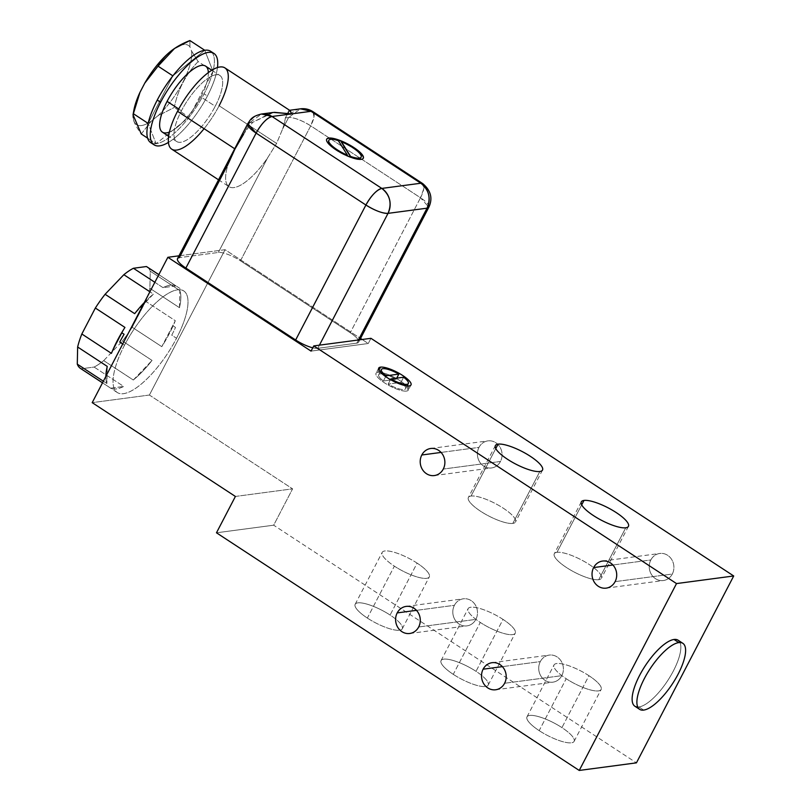 <?xml version="1.0" encoding="UTF-8"?>
<svg xmlns="http://www.w3.org/2000/svg" width="811" height="811" viewBox="0 0 811 811"><rect width="100%" height="100%" fill="white"/><g stroke="black" fill="none" stroke-linecap="round" stroke-linejoin="round"><path stroke-width="0.61" stroke-dasharray="4.05 3.04" d="M147.602 267.306A60.703 20.691 -56.8 0 1 150.248 271.188L149.893 288.31A60.703 20.691 -56.8 0 1 145.706 301.327L132.193 327.279L161.794 346.662L175.298 320.71A60.703 20.691 -56.8 0 1 173.108 325.87L175.5 327.431A60.703 20.691 -56.8 0 1 171.75 335.156L176.524 338.288A60.703 20.691 123.2 0 0 183.783 290.967A60.703 20.691 123.2 0 0 124.519 345.202L122.714 344.016L124.519 345.202A60.703 20.691 123.2 0 0 117.26 392.514A60.703 20.691 123.2 0 0 176.524 338.288L171.75 335.156A60.703 20.691 123.2 0 0 175.5 327.431L173.108 325.87A60.703 20.691 -56.8 0 1 161.794 346.662L132.193 327.279A60.703 20.691 -56.8 0 1 122.451 341.036L152.042 360.419A60.703 20.691 -56.8 0 1 133.298 380.004L103.707 360.621A60.703 20.691 -56.8 0 1 94.106 367.059L123.708 386.441A60.703 20.691 -56.8 0 1 110.701 388.175L81.11 368.792A60.703 20.691 -56.8 0 1 80.502 368.437M103.352 381.211L106.88 383.522A60.703 20.691 -56.8 0 1 105.866 376.385A60.703 20.691 -56.8 0 0 106.88 383.522L103.352 381.211M124.945 327.421L111.431 353.373L124.945 327.421M147.034 266.89A60.703 20.691 -56.8 0 1 150.248 271.188L179.839 290.571A60.703 20.691 -56.8 0 1 179.484 307.693L149.893 288.31A60.703 20.691 -56.8 0 1 145.706 301.327L175.298 320.71A60.703 20.691 -56.8 0 1 173.108 325.87A60.703 20.691 -56.8 0 1 161.794 346.662L175.298 320.71L145.706 301.327L132.193 327.279A60.703 20.691 -56.8 0 1 122.451 341.036L103.707 360.621A60.703 20.691 -56.8 0 1 94.106 367.059L81.11 368.792L94.106 367.059L123.708 386.441A60.703 20.691 -56.8 0 1 110.701 388.175L123.708 386.441L110.701 388.175L102.521 382.822M107.245 366.39L106.88 383.522L107.245 366.39M103.707 360.621L133.298 380.004L152.042 360.419L122.451 341.036L103.707 360.621M133.298 380.004L152.042 360.419A60.703 20.691 -56.8 0 1 133.298 380.004M144.287 302.574A60.703 20.691 -56.8 0 1 153.431 294.089L149.903 291.788L153.431 294.089L134.687 313.664L153.431 294.089A60.703 20.691 -56.8 0 0 144.287 302.574M154.85 282.299L163.021 287.652A60.703 20.691 -56.8 0 1 176.017 285.928L158.824 274.655L176.017 285.928L163.021 287.652L154.85 282.299M176.017 285.928L163.021 287.652A60.703 20.691 -56.8 0 1 176.017 285.928M149.893 288.31L179.484 307.693L179.839 290.571L150.248 271.188L149.893 288.31M179.484 307.693L179.839 290.571A60.703 20.691 -56.8 0 1 179.484 307.693M149.396 395.038L92.201 402.641L149.396 395.038L292.589 488.851L149.396 395.038L225.063 249.697L149.396 395.038M178.978 255.82L225.063 249.697L360.54 338.451L225.063 249.697L178.978 255.82M124.519 345.202A60.703 20.691 123.2 0 0 123.495 393.649A60.703 20.691 123.2 0 0 176.524 338.288A60.703 20.691 123.2 0 0 177.548 289.831A60.703 20.691 123.2 0 0 124.519 345.202M235.393 496.454L292.589 488.851L273.672 525.193L216.476 532.797L273.672 525.193L636.432 762.847L273.672 525.193L292.589 488.851L235.393 496.454M500.478 461.459L443.282 469.062L500.478 461.459A13.655 12.317 82.4 0 1 491.537 467.957A13.655 12.317 82.4 0 1 479.565 461.824A13.655 12.317 82.4 0 1 478.997 447.388A13.655 12.317 82.4 0 1 487.938 440.88A13.655 12.317 82.4 0 1 499.921 447.023A13.655 12.317 82.4 0 1 500.478 461.459A13.655 12.317 82.4 0 1 483.66 466.102A13.655 12.317 82.4 0 1 478.997 447.388L441.072 452.426L478.997 447.388A13.655 12.317 82.4 0 1 495.825 442.745A13.655 12.317 82.4 0 1 500.478 461.459M370.951 338.319L368.255 343.509L362.122 339.485L368.255 343.509L311.059 351.112L368.255 343.509L370.951 338.319M672.309 574.036A13.655 12.317 82.4 0 1 655.491 578.679A13.655 12.317 82.4 0 1 650.838 559.965A13.655 12.317 82.4 0 1 667.656 555.322A13.655 12.317 82.4 0 1 672.309 574.036A13.655 12.317 82.4 0 1 663.378 580.534A13.655 12.317 82.4 0 1 651.395 574.401A13.655 12.317 82.4 0 1 650.838 559.965L612.903 565.003L650.838 559.965A13.655 12.317 82.4 0 1 659.779 553.457A13.655 12.317 82.4 0 1 671.751 559.59A13.655 12.317 82.4 0 1 672.309 574.036L615.113 581.639L672.309 574.036M475.885 619.381A13.655 12.317 82.4 0 1 459.067 624.024A13.655 12.317 82.4 0 1 454.403 605.31A13.655 12.317 82.4 0 1 471.221 600.657A13.655 12.317 82.4 0 1 475.885 619.381A13.655 12.317 82.4 0 1 466.943 625.879A13.655 12.317 82.4 0 1 454.961 619.746A13.655 12.317 82.4 0 1 454.403 605.31L416.469 610.348L454.403 605.31A13.655 12.317 82.4 0 1 463.345 598.802A13.655 12.317 82.4 0 1 475.317 604.935A13.655 12.317 82.4 0 1 475.885 619.381L418.689 626.984L475.885 619.381M561.8 675.664A13.655 12.317 82.4 0 1 544.982 680.307A13.655 12.317 82.4 0 1 540.319 661.594A13.655 12.317 82.4 0 1 557.137 656.951A13.655 12.317 82.4 0 1 561.8 675.664A13.655 12.317 82.4 0 1 552.859 682.163A13.655 12.317 82.4 0 1 540.876 676.029A13.655 12.317 82.4 0 1 540.319 661.594L502.394 666.632L540.319 661.594A13.655 12.317 82.4 0 1 549.26 655.095A13.655 12.317 82.4 0 1 561.232 661.229A13.655 12.317 82.4 0 1 561.8 675.664L504.604 683.267L561.8 675.664M453.268 674.346A26.56 7.046 27.5 0 0 485.525 686.522A26.56 7.046 27.5 0 0 476.016 671.326A26.56 7.046 27.5 0 0 443.759 659.161A26.56 7.046 27.5 0 0 453.268 674.346L480.284 622.442A26.56 7.046 27.5 0 0 515.218 633.188A26.56 7.046 27.5 0 0 503.033 619.411L476.016 671.326A26.56 7.046 -152.5 0 1 488.192 685.102A26.56 7.046 -152.5 0 1 453.268 674.346A26.56 7.046 -152.5 0 1 441.083 660.57A26.56 7.046 -152.5 0 1 476.016 671.326L503.033 619.411A26.56 7.046 27.5 0 0 468.109 608.666A26.56 7.046 27.5 0 0 480.284 622.442L453.268 674.346M539.183 730.64A26.56 7.046 27.5 0 0 571.441 742.805A26.56 7.046 27.5 0 0 561.932 727.609A26.56 7.046 27.5 0 0 529.674 715.444A26.56 7.046 27.5 0 0 539.183 730.64L566.2 678.726A26.56 7.046 27.5 0 0 601.133 689.472A26.56 7.046 27.5 0 0 588.948 675.705L561.932 727.609A26.56 7.046 -152.5 0 1 574.107 741.386A26.56 7.046 -152.5 0 1 539.183 730.64A26.56 7.046 -152.5 0 1 526.998 716.863A26.56 7.046 -152.5 0 1 561.932 727.609L588.948 675.705A26.56 7.046 27.5 0 0 554.025 664.949A26.56 7.046 27.5 0 0 566.2 678.726L539.183 730.64M367.353 618.063A26.56 7.046 27.5 0 0 399.6 630.228A26.56 7.046 27.5 0 0 390.101 615.042A26.56 7.046 27.5 0 0 357.844 602.867A26.56 7.046 27.5 0 0 367.353 618.063L394.369 566.149A26.56 7.046 27.5 0 0 429.303 576.905A26.56 7.046 27.5 0 0 417.118 563.128L390.101 615.042A26.56 7.046 -152.5 0 1 402.276 628.809A26.56 7.046 -152.5 0 1 367.353 618.063A26.56 7.046 -152.5 0 1 355.167 604.286A26.56 7.046 -152.5 0 1 390.101 615.042L417.118 563.128A26.56 7.046 27.5 0 0 382.194 552.382A26.56 7.046 27.5 0 0 394.369 566.149L367.353 618.063M503.033 619.411A26.56 7.046 27.5 0 0 470.775 607.246A26.56 7.046 27.5 0 0 480.284 622.442A26.56 7.046 27.5 0 0 512.542 634.607A26.56 7.046 27.5 0 0 503.033 619.411M588.948 675.705A26.56 7.046 27.5 0 0 556.701 663.53A26.56 7.046 27.5 0 0 566.2 678.726A26.56 7.046 27.5 0 0 598.457 690.891A26.56 7.046 27.5 0 0 588.948 675.705M417.118 563.128A26.56 7.046 27.5 0 0 384.86 550.963A26.56 7.046 27.5 0 0 394.369 566.149A26.56 7.046 27.5 0 0 426.627 578.324A26.56 7.046 27.5 0 0 417.118 563.128M637.73 707.03A39.455 13.452 123.2 0 0 638.906 706.949A39.455 13.452 123.2 0 0 668.507 679.385A39.455 13.452 123.2 0 0 679.993 642.525M678.097 640.203A39.455 13.452 -56.8 0 1 670.697 675.796A39.455 13.452 -56.8 0 1 638.906 706.949L643.681 710.081L638.906 706.949A39.455 13.452 -56.8 0 1 634.851 706.209M471.059 496.048L495.774 448.554L471.059 496.048A26.56 7.046 -152.5 0 1 499.373 505.78A26.56 7.046 -152.5 0 1 515.492 521.99A26.56 7.046 -152.5 0 1 512.826 523.409A26.56 7.046 -152.5 0 1 484.502 513.677A26.56 7.046 -152.5 0 1 468.383 497.467A26.56 7.046 -152.5 0 1 471.059 496.048A26.56 7.046 -152.5 0 1 503.317 508.213A26.56 7.046 -152.5 0 1 512.826 523.409L539.842 471.495L512.826 523.409A26.56 7.046 -152.5 0 1 480.568 511.234A26.56 7.046 -152.5 0 1 471.059 496.048M556.975 552.332L581.69 504.847L556.975 552.332A26.56 7.046 -152.5 0 1 585.289 562.064A26.56 7.046 -152.5 0 1 601.407 578.273A26.56 7.046 -152.5 0 1 598.741 579.693A26.56 7.046 -152.5 0 1 570.417 569.961A26.56 7.046 -152.5 0 1 554.298 553.751A26.56 7.046 -152.5 0 1 556.975 552.332A26.56 7.046 -152.5 0 1 589.232 564.507A26.56 7.046 -152.5 0 1 598.741 579.693L625.757 527.789L598.741 579.693A26.56 7.046 -152.5 0 1 566.483 567.528A26.56 7.046 -152.5 0 1 556.975 552.332M409.18 385.894L406.473 391.084A18.207 4.836 -152.5 0 1 387.06 384.414A18.207 4.836 -152.5 0 1 376.01 373.293A18.207 4.836 -152.5 0 1 377.835 372.32L378.96 370.161L377.835 372.32A18.207 4.836 -152.5 0 1 397.258 379.001A18.207 4.836 -152.5 0 1 408.308 390.111A18.207 4.836 -152.5 0 1 406.473 391.084L409.18 385.894M377.835 372.32A18.207 4.836 27.5 0 0 384.363 382.741A18.207 4.836 27.5 0 0 406.473 391.084A18.207 4.836 27.5 0 0 399.955 380.663A18.207 4.836 27.5 0 0 377.835 372.32M384.262 374.297A15.176 4.025 -152.5 0 1 396.143 379.295L383.4 380.988A15.176 4.025 -152.5 0 1 382.214 373.922M404.243 385.387A15.176 4.025 -152.5 0 1 402.58 389.544A15.176 4.025 -152.5 0 1 388.175 384.11L400.918 382.417A15.176 4.025 -152.5 0 1 402.763 383.927M396.143 379.295L396.741 378.149L396.143 379.295L383.4 380.988A15.176 4.025 -152.5 0 1 378.696 374.702A15.176 4.025 -152.5 0 1 396.143 379.295M385.681 376.618L383.4 380.988L385.681 376.618M388.175 384.11L390.507 379.649L388.175 384.11L400.918 382.417A15.176 4.025 -152.5 0 1 405.622 388.712A15.176 4.025 -152.5 0 1 388.175 384.11M403.614 377.227L400.918 382.417L403.614 377.227M177.518 258.618A18.207 4.836 -152.5 0 1 179.343 257.655L218.341 252.464A18.207 4.836 -152.5 0 1 240.461 260.807L310.725 125.847L420.503 197.762L428.857 207.21A18.207 4.836 27.5 0 0 420.503 197.762L350.251 332.733L420.503 197.762L310.725 125.847L240.461 260.807L350.251 332.733A18.207 4.836 -152.5 0 1 358.604 342.181A18.207 4.836 -152.5 0 1 356.769 343.154L317.77 348.335A18.207 4.836 -152.5 0 1 312.772 347.807A18.207 4.836 27.5 0 0 317.77 348.335L356.769 343.154A18.207 4.836 27.5 0 0 350.251 332.733L240.461 260.807A18.207 4.836 27.5 0 0 218.341 252.464L179.343 257.655L228.57 163.092A48.559 16.555 123.2 0 0 228.986 186.662A48.559 16.555 123.2 0 0 267.569 157.902L276.592 143.415L282.613 129L288.604 117.504A18.207 16.423 82.4 0 1 300.526 108.826L288.604 117.504L285.34 117.93L288.604 117.504L282.613 129A48.559 16.555 123.2 0 0 285.34 117.93A48.559 16.555 -56.8 0 1 282.613 129L276.592 143.415L219.112 105.754L276.592 143.415L267.569 157.902A48.559 16.555 -56.8 0 1 233.974 187.574A48.559 16.555 -56.8 0 1 228.57 163.092L234.703 148.758L243.614 134.19L249.606 122.684L261.527 114.016A18.207 16.423 -97.6 0 0 249.606 122.684L252.87 122.248L271.452 112.719M356.769 343.154L358.421 339.981L356.769 343.154M317.77 348.335L319.422 345.162L317.77 348.335M247.771 123.657L249.606 122.684L243.614 134.19A48.559 16.555 -56.8 0 1 252.87 122.248A48.559 16.555 123.2 0 0 243.614 134.19M288.868 110.408L285.34 117.93L289.831 110.448M273.51 112.425L252.87 122.248L249.606 122.684M224.931 67.901A48.559 16.555 -56.8 0 1 219.112 105.754A48.559 16.555 -56.8 0 1 171.709 149.143M219.112 105.754A48.559 16.555 -56.8 0 1 204.088 128.696M205.619 66.137A39.455 13.452 -56.8 0 1 200.895 96.894L215.219 106.271A39.455 13.452 123.2 0 0 219.933 75.514A39.455 13.452 123.2 0 0 181.421 110.772L178.734 109.009L181.421 110.772A39.455 13.452 123.2 0 0 180.752 142.26A39.455 13.452 123.2 0 0 215.219 106.271A39.455 13.452 123.2 0 0 215.878 74.784A39.455 13.452 123.2 0 0 181.421 110.772A39.455 13.452 123.2 0 0 176.697 141.53A39.455 13.452 123.2 0 0 215.219 106.271L200.895 96.894A39.455 13.452 -56.8 0 1 162.372 132.142M210.596 51.255A54.631 18.623 -56.8 0 1 212.989 71.287A54.631 18.623 -56.8 0 1 204.058 93.843L207.393 96.033A54.631 18.623 123.2 0 1 168.414 142.422A54.631 18.623 123.2 0 0 207.393 96.033A54.631 18.623 123.2 0 0 217.46 67.566A54.631 18.623 123.2 0 1 207.393 96.033L204.058 93.843A54.631 18.623 -56.8 0 1 189.085 117.2A54.631 18.623 -56.8 0 1 156.107 143.699A54.631 18.623 -56.8 0 1 150.714 142.645M208.356 72.605A39.455 13.452 -56.8 0 1 200.895 96.894A39.455 13.452 -56.8 0 1 169.398 132.071M172.875 75.869L148.139 123.394L172.875 75.869L204.737 50.262L212.989 71.287L189.085 117.2L156.107 143.699L148.139 123.394L156.107 143.699L147.602 138.134L156.107 143.699L189.085 117.2L174.253 107.478L189.085 117.2L212.989 71.287L198.158 61.575L191.528 50.941A47.342 16.139 -56.8 0 1 157.669 115.983L174.253 107.478C177.974 89.392 185.942 74.095 198.158 61.575L212.989 71.287L204.737 50.262L172.875 75.869M133.308 113.672C131.717 117.666 134.373 124.428 141.276 133.987L151.241 121.143L157.669 115.983L151.241 121.143A47.342 16.139 -56.8 0 1 133.45 113.023M174.243 48.68A47.342 16.139 -56.8 0 1 189.926 46.845L191.528 50.941A47.342 16.139 -56.8 0 1 157.669 115.983L174.253 107.478C177.974 89.392 185.942 74.095 198.158 61.575L191.528 50.941L189.926 46.845L189.906 40.55L189.926 46.845A47.342 16.139 -56.8 0 0 174.243 48.68M141.276 133.987L151.241 121.143A47.342 16.139 -56.8 0 1 133.845 110.326M212.087 52.614A54.631 18.623 -56.8 0 1 212.989 71.287A54.631 18.623 -56.8 0 1 204.058 93.843A54.631 18.623 -56.8 0 1 189.085 117.2A54.631 18.623 -56.8 0 1 156.107 143.699A54.631 18.623 -56.8 0 1 152.559 143.476M218.341 252.464L267.569 157.902L218.341 252.464M310.725 125.847A18.207 4.836 27.5 0 0 288.604 117.504C294.19 117.423 301.56 120.21 310.725 125.847L314.029 116.723L312.904 111.644A18.207 6.204 -56.8 0 1 310.725 125.847M420.503 197.762A18.207 6.204 123.2 0 0 422.683 183.57L423.808 188.649L420.503 197.762M336.159 149.883L336.028 150.147A20.64 5.474 -152.5 0 1 326.559 139.441A20.64 5.474 -152.5 0 1 326.63 139.31A20.64 5.474 27.5 0 0 336.028 150.147L336.159 149.883M363.227 158.368A20.64 5.474 -152.5 0 1 363.166 158.5A20.64 5.474 -152.5 0 1 336.028 150.147A20.64 5.474 27.5 0 0 363.227 158.368M328.79 140.435A18.207 4.836 -152.5 0 1 338.197 140.881L347.331 155.479L338.197 140.881A18.207 4.836 -152.5 0 0 328.79 140.435M341.289 142.006A18.207 4.836 -152.5 0 1 361.077 157.243A18.207 4.836 -152.5 0 0 341.289 142.006M117.26 392.514L102.5 382.853M158.844 274.625L183.783 290.967M430.742 448.483L487.938 440.88M434.341 475.56L491.537 467.957M606.172 588.137L663.378 580.534M602.573 561.06L659.779 553.457M409.748 633.482L466.943 625.879M406.149 606.405L463.345 598.802M495.663 689.766L552.859 682.163M492.064 662.688L549.26 655.095M488.192 685.102L515.218 633.188M441.083 660.57L468.109 608.666M574.107 741.386L601.133 689.472M526.998 716.863L554.025 664.949M402.276 628.809L429.303 576.905M355.167 604.286L382.194 552.382M495.409 445.553L468.383 497.467M542.518 470.076L515.492 521.99M581.325 501.847L554.298 553.751M628.434 526.369L601.407 578.273M378.707 368.103L376.01 373.293M411.015 384.921L408.308 390.111M380.166 371.874L378.696 374.702M407.092 385.894L405.622 388.712M358.604 342.181L359.841 339.789M218.534 179.819L228.986 186.662M176.697 141.53L168.617 136.238M211.864 70.233L219.933 75.514"/><path stroke-width="1.22" d="M121.701 332.703L124.083 334.264A60.703 20.691 123.2 0 0 119.744 342.07L122.714 344.016L119.744 342.07A60.703 20.691 -56.8 0 1 124.083 334.264L121.701 332.703A60.703 20.691 -56.8 0 1 124.945 327.421L95.353 308.028L124.945 327.421A60.703 20.691 -56.8 0 0 121.701 332.703A60.703 20.691 -56.8 0 0 111.431 353.373L81.84 333.99L111.431 353.373A60.703 20.691 -56.8 0 1 121.701 332.703M102.5 382.853L80.502 368.437A60.703 20.691 -56.8 0 1 77.288 364.139L103.352 381.211L77.288 364.139L77.643 347.007A60.703 20.691 -56.8 0 1 81.84 333.99L95.353 308.028A60.703 20.691 -56.8 0 1 105.095 294.281L123.84 274.706A60.703 20.691 -56.8 0 1 133.43 268.269L146.426 266.535A60.703 20.691 -56.8 0 1 147.602 267.306M102.521 382.822L81.11 368.792A60.703 20.691 -56.8 0 1 77.288 364.139L77.643 347.007L107.245 366.39A60.703 20.691 -56.8 0 0 105.866 376.385A60.703 20.691 -56.8 0 1 107.245 366.39L77.643 347.007A60.703 20.691 -56.8 0 1 81.84 333.99L95.353 308.028A60.703 20.691 -56.8 0 1 105.095 294.281L134.687 313.664A60.703 20.691 -56.8 0 1 144.287 302.574A60.703 20.691 -56.8 0 0 134.687 313.664L105.095 294.281L123.84 274.706A60.703 20.691 -56.8 0 1 133.43 268.269L154.85 282.299L133.43 268.269L146.426 266.535A60.703 20.691 -56.8 0 1 147.034 266.89L158.844 274.625M149.903 291.788L123.84 274.706L149.903 291.788M158.824 274.655L146.426 266.535L158.824 274.655M92.201 402.641L167.857 257.3L178.978 255.82L167.857 257.3L311.059 351.112L313.756 345.912L676.516 583.575L579.236 770.45L216.476 532.797L235.393 496.454L92.201 402.641L235.393 496.454L216.476 532.797L579.236 770.45L676.516 583.575L733.712 575.972L370.951 338.319L313.756 345.912L676.516 583.575L733.712 575.972L636.432 762.847L733.712 575.972L370.951 338.319L313.756 345.912L311.059 351.112L167.857 257.3L92.201 402.641M443.282 469.062A13.655 12.317 -97.6 0 0 438.619 450.348A13.655 12.317 -97.6 0 0 421.801 454.991A13.655 12.317 -97.6 0 0 426.464 473.705A13.655 12.317 -97.6 0 0 443.282 469.062A13.655 12.317 -97.6 0 0 442.725 454.626A13.655 12.317 -97.6 0 0 430.742 448.483A13.655 12.317 -97.6 0 0 421.801 454.991L441.072 452.426L421.801 454.991A13.655 12.317 -97.6 0 0 422.369 469.427A13.655 12.317 -97.6 0 0 434.341 475.56A13.655 12.317 -97.6 0 0 443.282 469.062M615.113 581.639A13.655 12.317 -97.6 0 0 610.46 562.915A13.655 12.317 -97.6 0 0 593.632 567.568A13.655 12.317 -97.6 0 0 598.295 586.282A13.655 12.317 -97.6 0 0 615.113 581.639A13.655 12.317 -97.6 0 0 614.556 567.193A13.655 12.317 -97.6 0 0 602.573 561.06A13.655 12.317 -97.6 0 0 593.632 567.568A13.655 12.317 -97.6 0 0 594.199 582.004A13.655 12.317 -97.6 0 0 606.172 588.137A13.655 12.317 -97.6 0 0 615.113 581.639M418.689 626.984A13.655 12.317 -97.6 0 0 414.026 608.26A13.655 12.317 -97.6 0 0 397.208 612.903A13.655 12.317 -97.6 0 0 401.861 631.627A13.655 12.317 -97.6 0 0 418.689 626.984A13.655 12.317 -97.6 0 0 418.121 612.538A13.655 12.317 -97.6 0 0 406.149 606.405A13.655 12.317 -97.6 0 0 397.208 612.903A13.655 12.317 -97.6 0 0 397.765 627.349A13.655 12.317 -97.6 0 0 409.748 633.482A13.655 12.317 -97.6 0 0 418.689 626.984M504.604 683.267A13.655 12.317 -97.6 0 0 499.941 664.554A13.655 12.317 -97.6 0 0 483.123 669.197A13.655 12.317 -97.6 0 0 487.776 687.91A13.655 12.317 -97.6 0 0 504.604 683.267A13.655 12.317 -97.6 0 0 504.036 668.832A13.655 12.317 -97.6 0 0 492.064 662.688A13.655 12.317 -97.6 0 0 483.123 669.197A13.655 12.317 -97.6 0 0 483.68 683.632A13.655 12.317 -97.6 0 0 495.663 689.766A13.655 12.317 -97.6 0 0 504.604 683.267M362.122 339.485L360.54 338.451L362.122 339.485M612.903 565.003L593.632 567.568L612.903 565.003M416.469 610.348L397.208 612.903L416.469 610.348M502.394 666.632L483.123 669.197L502.394 666.632M636.432 762.847L579.236 770.45L636.432 762.847M679.993 642.525A39.455 13.452 123.2 0 0 674.042 639.473A39.455 13.452 123.2 0 0 640.224 674.235A39.455 13.452 123.2 0 0 637.73 707.03M639.626 709.341L634.851 706.209A39.455 13.452 -56.8 0 1 642.251 670.626A39.455 13.452 -56.8 0 1 674.042 639.473L678.807 642.596L674.042 639.473A39.455 13.452 -56.8 0 1 678.097 640.203L682.872 643.336A39.455 13.452 123.2 0 0 678.807 642.596A39.455 13.452 123.2 0 0 647.026 673.748A39.455 13.452 123.2 0 0 639.626 709.341A39.455 13.452 123.2 0 0 643.681 710.081A39.455 13.452 123.2 0 0 675.472 678.929A39.455 13.452 123.2 0 0 682.872 643.336M643.681 710.081A39.455 13.452 123.2 0 0 678.148 674.093A39.455 13.452 123.2 0 0 678.807 642.596A39.455 13.452 123.2 0 0 644.35 678.584A39.455 13.452 123.2 0 0 643.681 710.081M539.842 471.495A26.56 7.046 -152.5 0 1 507.585 459.33A26.56 7.046 -152.5 0 1 498.076 444.134A26.56 7.046 -152.5 0 1 530.333 456.309A26.56 7.046 -152.5 0 1 539.842 471.495A26.56 7.046 27.5 0 0 542.518 470.076A26.56 7.046 27.5 0 0 526.4 453.866A26.56 7.046 27.5 0 0 498.076 444.134A26.56 7.046 27.5 0 0 495.409 445.553A26.56 7.046 27.5 0 0 511.528 461.763A26.56 7.046 27.5 0 0 539.842 471.495M625.757 527.789A26.56 7.046 -152.5 0 1 593.5 515.614A26.56 7.046 -152.5 0 1 584.001 500.428A26.56 7.046 -152.5 0 1 616.248 512.593A26.56 7.046 -152.5 0 1 625.757 527.789A26.56 7.046 27.5 0 0 628.434 526.369A26.56 7.046 27.5 0 0 612.315 510.16A26.56 7.046 27.5 0 0 584.001 500.428A26.56 7.046 27.5 0 0 581.325 501.847A26.56 7.046 27.5 0 0 597.443 518.047A26.56 7.046 27.5 0 0 625.757 527.789M409.18 385.894A18.207 4.836 -152.5 0 1 387.06 377.551A18.207 4.836 -152.5 0 1 380.541 367.13A18.207 4.836 -152.5 0 1 402.661 375.473A18.207 4.836 -152.5 0 1 409.18 385.894A18.207 4.836 27.5 0 0 411.015 384.921A18.207 4.836 27.5 0 0 399.955 373.81A18.207 4.836 27.5 0 0 380.541 367.13A18.207 4.836 27.5 0 0 378.707 368.103A18.207 4.836 27.5 0 0 389.767 379.224A18.207 4.836 27.5 0 0 409.18 385.894M495.774 448.554L498.076 444.134L495.774 448.554M581.69 504.847L584.001 500.428L581.69 504.847M378.96 370.161L380.541 367.13L378.96 370.161M382.214 373.922A15.176 4.025 -152.5 0 1 384.262 374.297M402.763 383.927A15.176 4.025 -152.5 0 1 404.243 385.387M396.741 378.149L398.84 374.104A15.176 4.025 27.5 0 0 381.403 369.502A15.176 4.025 27.5 0 0 386.107 375.797L385.681 376.618L386.107 375.797L398.84 374.104A15.176 4.025 27.5 0 0 382.924 368.691A15.176 4.025 27.5 0 0 386.107 375.797L398.84 374.104L396.741 378.149M390.507 379.649L390.882 378.919A15.176 4.025 27.5 0 0 408.318 383.522A15.176 4.025 27.5 0 0 403.614 377.227L390.882 378.919A15.176 4.025 27.5 0 0 406.798 384.333A15.176 4.025 27.5 0 0 403.614 377.227L390.882 378.919L390.507 379.649M243.614 134.19L234.997 148.94L228.57 163.092L179.343 257.655A18.207 4.836 27.5 0 0 185.871 268.066L295.65 339.991A18.207 4.836 27.5 0 0 312.772 347.807A18.207 4.836 -152.5 0 1 295.65 339.991L185.871 268.066A18.207 4.836 -152.5 0 1 177.518 258.618L247.771 123.657A18.207 4.836 27.5 0 0 256.124 133.105A18.207 6.204 -56.8 0 1 272.03 116.49L381.819 188.416L420.818 183.235A18.207 16.423 82.4 0 1 427.022 208.184A18.207 4.836 27.5 0 0 428.857 207.21L427.022 208.184L358.421 339.981L427.022 208.184L388.023 213.364L427.022 208.184C431.097 198.168 429.029 189.855 420.818 183.235L311.029 111.31L272.03 116.49C266.819 118.041 261.517 123.576 256.124 133.105L247.771 123.657A18.207 4.836 27.5 0 1 249.606 122.684M319.422 345.162L388.023 213.364A18.207 16.423 -97.6 0 0 381.819 188.416C390.03 195.035 392.098 203.358 388.023 213.364C382.437 213.445 375.067 210.657 365.913 205.021C371.296 195.502 376.598 189.967 381.819 188.416A18.207 6.204 123.2 0 0 365.913 205.021L256.124 133.105L185.871 268.066L256.124 133.105L365.913 205.021L295.65 339.991L365.913 205.021A18.207 4.836 27.5 0 0 388.023 213.364L319.422 345.162M272.922 112.496L261.527 114.016L272.03 116.49A18.207 16.423 -97.6 0 0 261.527 114.016C250.923 116.561 250.477 120.028 247.771 123.657M274.402 112.334L291.534 113.905L272.03 116.49L381.819 188.416L420.818 183.235L311.029 111.31L291.534 113.905L290.409 110.874M336.159 149.883A20.64 5.474 -152.5 0 1 328.769 138.073A20.64 5.474 -152.5 0 1 353.839 147.531A20.64 5.474 -152.5 0 1 361.23 159.341A20.64 5.474 -152.5 0 1 336.159 149.883A20.64 5.474 27.5 0 0 363.308 158.236A20.64 5.474 27.5 0 0 353.839 147.531A20.64 5.474 27.5 0 0 326.691 139.178A20.64 5.474 27.5 0 0 336.159 149.883M359.841 339.789L428.857 207.21C432.932 198.371 430.874 190.494 422.683 183.57A18.207 6.204 123.2 0 0 420.818 183.235L422.683 183.57L312.904 111.644L311.029 111.31A18.207 6.204 -56.8 0 1 312.904 111.644C309.103 109.221 304.977 108.289 300.526 108.826A18.207 16.423 82.4 0 1 311.029 111.31L300.526 108.826L289.132 110.347M289.993 110.529L291.534 113.905L273.51 112.425M218.534 179.819L171.709 149.143A48.559 16.555 -56.8 0 1 177.518 111.289L234.703 148.758L177.518 111.289A48.559 16.555 -56.8 0 1 224.931 67.901L290.034 110.56M204.088 128.696A48.559 16.555 -56.8 0 1 171.709 149.143A48.559 16.555 -56.8 0 1 177.518 111.289A48.559 16.555 -56.8 0 1 219.933 66.999A48.559 16.555 -56.8 0 1 219.112 105.754M168.617 136.238L162.372 132.142A39.455 13.452 -56.8 0 1 167.096 101.385L178.734 109.009L167.096 101.385A39.455 13.452 -56.8 0 1 205.619 66.137L211.864 70.233M213.932 53.445A54.631 18.623 123.2 0 0 160.598 102.247L157.253 100.057A54.631 18.623 -56.8 0 1 172.875 75.869A54.631 18.623 -56.8 0 1 204.737 50.262A54.631 18.623 -56.8 0 1 210.596 51.255L213.932 53.445A54.631 18.623 123.2 0 1 217.46 67.566A54.631 18.623 123.2 0 0 199.222 56.071A54.631 18.623 123.2 0 0 160.598 102.247A54.631 18.623 123.2 0 0 168.414 142.422A54.631 18.623 123.2 0 1 154.06 144.834L150.714 142.645A54.631 18.623 -56.8 0 1 148.139 123.394A54.631 18.623 -56.8 0 1 157.253 100.057L160.598 102.247A54.631 18.623 123.2 0 0 154.06 144.834M169.398 132.071A39.455 13.452 -56.8 0 1 167.096 101.385A39.455 13.452 -56.8 0 1 193.19 69.209A39.455 13.452 -56.8 0 1 208.356 72.605M152.559 143.476A54.631 18.623 -56.8 0 1 148.139 123.394A54.631 18.623 -56.8 0 1 157.253 100.057A54.631 18.623 -56.8 0 1 172.875 75.869L158.044 66.147L144.784 83.117L139.958 92.373L133.308 113.672L148.139 123.394L133.308 113.672L133.085 114.554M141.276 133.987L147.602 138.134L141.276 133.987L133.034 114.797L139.958 92.373L144.784 83.117A47.342 16.139 -56.8 0 1 174.243 48.68A47.342 16.139 -56.8 0 0 174.223 48.701L174.7 48.376M133.45 113.023A47.342 16.139 -56.8 0 1 139.958 92.373A47.342 16.139 -56.8 0 0 133.845 110.326L133.075 114.594M174.223 48.701A47.342 16.139 -56.8 0 0 144.784 83.117L158.044 66.147L174.527 48.488L189.906 40.55C175.044 46.298 164.42 54.834 158.044 66.147L172.875 75.869A54.631 18.623 -56.8 0 1 204.737 50.262L189.906 40.55L204.737 50.262A54.631 18.623 -56.8 0 1 212.087 52.614M326.63 139.31A20.64 5.474 -152.5 0 1 353.708 147.795L353.708 147.795A20.64 5.474 -152.5 0 1 363.227 158.368A20.64 5.474 27.5 0 0 353.708 147.795A20.64 5.474 27.5 0 0 326.63 139.31M347.331 155.479A18.207 4.836 -152.5 0 1 328.79 140.435A18.207 4.836 -152.5 0 0 328.708 140.556A18.207 4.836 -152.5 0 0 347.331 155.479L347.331 155.479M361.017 157.375A18.207 4.836 -152.5 0 0 361.077 157.243A18.207 4.836 -152.5 0 1 350.494 156.705A18.207 4.836 -152.5 0 0 361.017 157.375L361.148 157.121A18.207 4.836 27.5 0 0 341.431 141.743L350.626 156.452A18.207 4.836 27.5 0 0 361.148 157.121M350.484 156.695L341.299 142.016L350.626 156.452A18.207 4.836 27.5 0 0 360.642 154.607A18.207 4.836 27.5 0 0 341.431 141.743L350.484 156.695M338.329 140.617A18.207 4.836 27.5 0 0 328.85 140.303A18.207 4.836 27.5 0 0 347.463 155.215L338.329 140.617A18.207 4.836 27.5 0 0 329.357 142.807A18.207 4.836 27.5 0 0 347.463 155.215L338.329 140.617M381.403 369.502L380.166 371.874M408.318 383.522L407.092 385.894"/></g></svg>

